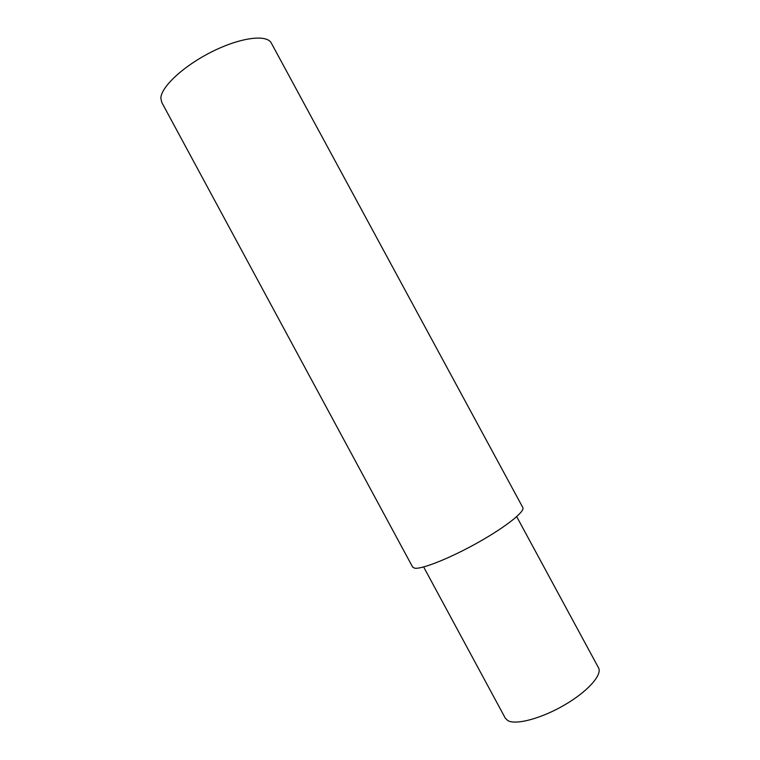 <?xml version="1.0" encoding="UTF-8"?>
<svg xmlns="http://www.w3.org/2000/svg" width="760" height="760" viewBox="0 0 760 760"><rect width="100%" height="100%" fill="white"/><g stroke="black" fill="none" stroke-linecap="round" stroke-linejoin="round"><path stroke-width="1.14" d="M414.618 568.176L412.67 567.121L161.737 102.353L160.864 98.211C161.025 86.859 183.958 65.559 212.373 51.509C240.768 37.354 266.922 34.162 271.329 43.092L522.823 507.556C525.331 511.375 505.742 526.984 477.935 542.573C450.167 558.182 421.667 569.515 414.618 568.176M516.695 516.648L598.51 667.783C602.575 674.681 587.908 691.343 564.765 704.843C541.69 718.409 516.049 725.268 507.898 720.642L505.305 718.181L423.643 566.96"/></g></svg>
